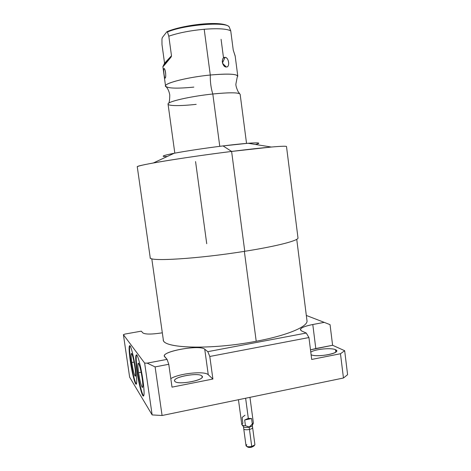 <?xml version="1.0" encoding="UTF-8"?>
<svg xmlns="http://www.w3.org/2000/svg" width="471" height="471" viewBox="0 0 471 471"><rect width="100%" height="100%" fill="white"/><g stroke="black" fill="none" stroke-linecap="round" stroke-linejoin="round"><path stroke-width="0.71" d="M124.974 334.069L141.276 331.154L142.919 332.95C145.404 334.463 151.874 334.422 162.324 332.814C151.874 334.422 145.404 334.463 142.919 332.95L141.276 331.154L124.974 334.069L123.408 334.687L124.974 334.069M306.321 315.452L324.248 322.37L312.791 324.513C302.305 326.703 298.59 328.852 301.652 330.972L306.262 333.044L207.811 351.666L204.738 349.205C199.745 344.319 159.428 351.813 164.685 356.747L167.081 359.373L147.17 363.135L144.644 363.1L123.408 334.687L129.637 377.171L152.145 414.916L144.644 363.1L123.408 334.687L129.637 377.171L152.145 414.916L144.644 363.1L147.17 363.135L167.081 359.373L168.771 364.295L155.1 366.903L147.17 363.135L155.1 366.903L162.083 415.504L152.145 414.916L162.083 415.504L343.453 378.013L162.083 415.504L155.1 366.903L168.771 364.295L167.081 359.373L164.379 356.188C162.483 351.054 200.122 344.613 204.738 349.205L207.811 351.666L306.262 333.044L301.652 330.972L300.38 329.8C300.545 327.881 304.684 326.12 312.791 324.513L324.248 322.37L306.321 315.452M163.266 339.467C161.465 348.328 210.413 350.194 256.212 341.257L244.355 251.355L256.212 341.257C211.273 350.024 162.831 348.434 163.325 339.868L151.78 258.726M296.742 239.309L306.951 320.445C308.735 326.226 288.093 335.317 256.212 341.257M167.17 156.519C160.164 156.684 162.301 155.636 173.587 153.375C184.932 151.179 205.038 148.141 223.054 145.916L248.099 143.266L271.278 147.034L231.608 151.438C203.131 155 170.673 159.81 153.328 162.984L174.146 153.269C187.27 150.82 203.572 148.371 223.054 145.916L231.608 151.438C265.073 147.223 287.463 145.38 286.515 146.634L297.966 237.79C299.379 240.316 277.725 246.097 244.767 251.29C198.244 258.803 149.007 261.77 150.231 257.767L137.273 166.811C135.259 165.492 184.326 157.326 231.608 151.438L244.767 251.29C197.349 258.95 147.623 261.823 150.202 257.584M153.328 162.984C142.324 165.003 136.979 166.304 137.285 166.887M244.767 251.29L231.608 151.438L223.054 145.916C251.226 142.413 265.88 141.948 255.447 144.462C261.552 142.866 259.103 142.472 248.099 143.266M195.565 161.577L206.734 243.737M174.818 153.14L168.047 104.091C167.099 101.695 190.514 96.284 212.81 93.994L219.774 146.328L212.81 93.994C230.084 92.322 239.203 92.44 240.157 94.341L246.539 143.396M196.189 104.344C178.509 106.316 165.068 105.969 168.571 103.302C171.285 100.688 192.933 96.049 212.81 93.994C210.996 88.342 210.154 82.019 210.284 75.024C185.121 77.415 160.317 84.327 166.216 86.847C167.947 88.76 169.136 91.462 169.778 94.959C169.684 100.046 169.283 102.831 168.571 103.302M237.201 77.25C239.403 74.077 230.431 73.335 210.284 75.024C210.154 82.019 210.996 88.342 212.81 93.994C227.558 92.528 236.495 92.428 239.615 93.7L237.92 91.274C236.407 87.83 235.735 85.41 235.9 84.015L237.201 77.25M235.182 56.055L237.802 76.225C236.789 73.888 227.617 73.488 210.284 75.024L204.196 29.261C217.755 28.231 226.598 28.755 230.737 30.827L233.239 50.067L235.194 56.184M226.327 67C230.189 67.465 228.859 57.203 225.061 57.35C220.752 56.95 222.112 67.347 226.327 67C230.207 67.194 228.935 57.462 225.061 57.35L222.471 62.937L225.061 57.35C223.089 57.662 222.177 59.252 222.318 62.119L223.643 65.375L226.327 67L222.618 63.438L226.327 67M161.953 38.999L161.989 44.574L161.953 38.999L162.324 37.574L161.953 38.999M235.164 55.937L233.239 50.067L230.737 30.827C226.598 28.755 217.755 28.231 204.196 29.261C190.308 30.562 178.509 32.864 168.806 36.173L167.44 32.004C183.59 24.863 225.468 21.43 229.13 26.759L230.737 30.827L229.13 26.759C225.468 21.43 183.59 24.863 167.44 32.004L166.805 31.84L162.324 37.574L166.805 31.84L167.44 32.004L168.806 36.173L171.497 55.79L164.562 63.22L161.989 44.574L164.562 63.22L162.884 66.676L171.073 57.056L171.497 55.79L168.806 36.173C178.509 32.864 190.308 30.562 204.196 29.261L210.284 75.024C187.923 77.162 164.52 83.061 165.545 85.993C167.117 88.389 176.554 88.76 193.858 87.111M228.688 26.411L229.077 26.659M221.082 39.328L223.484 57.633M229.13 26.759L228.877 26.453M165.186 78.074C166.534 77.332 165.08 67.229 163.89 68.672C163.137 69.449 164.532 79.364 165.186 78.074C166.139 77.374 165.751 70.102 164.379 68.831L163.89 68.672L164.685 69.319L163.89 68.672C163.172 69.573 164.42 78.604 165.121 78.121L165.186 78.074M171.073 57.056L171.497 55.79L164.562 63.22L164.414 64.15L171.073 57.056C163.29 66.711 161.07 69.072 164.414 64.15L171.073 57.056M136.908 370.965C135.348 359.355 135.336 354.074 136.884 355.116C138.427 357.106 141.3 368.864 142.907 380.003C144.503 392.178 144.456 397.347 142.76 395.516C140.752 391.224 138.798 383.041 136.908 370.965L137.391 370.871C139.033 382.387 142.189 395.081 143.702 395.958L143.679 395.94C142.16 394.963 139.027 382.322 137.391 370.871C136.137 361.934 135.878 356.582 136.602 354.816C135.878 356.582 136.137 361.934 137.391 370.871L136.908 370.965C138.545 382.417 141.671 395.063 143.184 396.04C144.479 396.323 144.391 390.977 142.907 380.003C141.229 368.198 138.062 355.67 136.625 354.84C135.324 354.687 135.418 360.062 136.908 370.965M130.29 360.992C128.807 350.071 128.736 345.025 130.078 345.867C131.438 347.61 134.041 358.496 135.554 368.928C137.073 380.35 137.096 385.302 135.619 383.765C133.841 379.92 132.063 372.325 130.29 360.992L130.744 360.904C129.554 352.449 129.266 347.363 129.884 345.649C129.266 347.363 129.554 352.449 130.744 360.904L130.29 360.992C131.827 371.696 134.647 383.359 135.966 384.201C137.102 384.389 136.967 379.296 135.554 368.928C133.982 357.913 131.126 346.356 129.872 345.637C128.73 345.573 128.866 350.689 130.29 360.992M136.413 384.095C135.089 383.182 132.274 371.566 130.744 360.904C132.274 371.566 135.089 383.182 136.413 384.095L135.966 384.201M134.906 367.144C137.09 381.846 133.74 376.394 131.786 362.464C129.619 348.204 132.816 352.561 134.906 367.144C133.717 359.667 132.61 355.093 131.574 353.438C130.867 353.274 130.938 356.282 131.786 362.464C132.993 370.076 134.117 374.651 135.165 376.188C135.813 376.182 135.73 373.167 134.906 367.144M134.058 362.146L131.786 362.464L134.058 362.146M347.592 374.68L343.453 378.013L340.48 353.739L344.672 350.712L332.597 345.272L310.483 349.835L315.8 348.546L312.791 324.513L315.8 348.546L332.597 345.272L344.672 350.712L347.592 374.68L343.453 378.013L340.48 353.739L311.696 359.444L340.48 353.739L344.672 350.712L347.592 374.68M172.015 387.144L212.898 379.037L208.259 374.733C204.708 370.712 179.08 373.391 170.802 378.602C179.08 373.391 204.708 370.712 208.259 374.733L204.738 349.205L208.259 374.733L212.898 379.037L172.015 387.144L168.771 364.295L172.015 387.144M174.835 381.31C170.955 377.401 198.585 372.019 201.924 375.982C206.822 379.779 177.638 385.572 174.835 381.31C177.243 385.231 203.955 380.586 202.271 376.565L201.924 375.982C198.868 372.273 173.169 376.806 174.594 380.839L174.835 381.31M310.778 352.167C314.652 349.194 331.36 347.521 335.511 349.712C342.953 352.638 317.837 357.895 311.107 354.769C316.524 357.383 337.984 353.998 336.606 350.76L335.511 349.712C331.36 347.521 314.652 349.194 310.778 352.167M330.053 324.654L332.597 345.272L330.053 324.654L324.248 322.37L330.053 324.654M308.941 337.548L306.262 333.044L308.941 337.548L209.795 356.47L207.811 351.666L209.795 356.47L212.898 379.037L209.795 356.47L308.941 337.548L311.696 359.444L308.941 337.548M335.805 352.09L335.511 349.712L335.805 352.09M202.112 377.342L201.924 375.982L202.112 377.342M249.96 397.341L253.363 422.87L252.326 424.194L251.567 418.519L248.323 418.389L245.626 398.236L248.323 418.389L244.685 419.991L245.45 425.678C243.242 425.607 242.023 425.195 241.788 424.43L238.456 399.72M245.008 415.21L242.106 417.459L242.865 423.082L241.87 424.659C242.318 425.284 243.507 425.625 245.45 425.678L244.685 419.991L248.323 418.389L251.567 418.519L244.685 419.991L251.567 418.519L252.326 424.194L249.171 427.02L245.45 425.678L249.171 427.02L253.357 423.105M253.215 423.429L252.321 425.501C252.085 426.184 251.031 426.744 249.165 427.185L249.165 427.185C246.256 427.692 244.372 427.527 243.501 426.697L241.87 424.659M243.43 426.514C244.06 427.497 245.968 427.715 249.165 427.185L251.744 446.467C248.558 447.008 246.651 446.749 246.015 445.69L243.448 426.626M252.338 425.454L254.882 444.489C254.876 445.289 253.828 445.949 251.744 446.467L249.165 427.185C251.255 426.679 252.309 426.055 252.321 425.313M246.804 444.589L246.215 446.055C247.275 446.82 249.118 446.955 251.744 446.467L251.555 447.232L253.792 446.131L251.555 447.232L251.744 446.467L254.811 444.895M251.555 447.232C249.648 447.591 248.294 447.497 247.493 446.95C248.294 447.497 249.648 447.591 251.555 447.232M141.153 372.278L138.574 372.643C139.875 380.827 141.123 385.767 142.313 387.474C143.054 387.503 142.99 384.336 142.13 377.972C140.853 369.947 139.628 365.007 138.45 363.165C137.644 362.941 137.685 366.097 138.574 372.643L141.153 372.278M142.13 377.972C144.45 393.662 140.641 387.456 138.574 372.643C136.272 357.448 139.911 362.411 142.13 377.972M252.432 427.244C254.34 428.845 245.326 430.806 243.907 429.093L243.731 428.734M254.087 445.595L251.596 447.079C249.483 447.474 248.017 447.356 247.198 446.732M167.105 31.639C182.577 24.975 221.729 20.012 229.065 26.635M165.545 85.993L162.878 66.676M171.285 56.744L164.509 63.974M223.643 65.375L222.83 63.997M254.022 445.837L254.44 445.336M246.604 446.325L247.222 446.755M143.184 396.04L143.679 395.94"/></g></svg>
